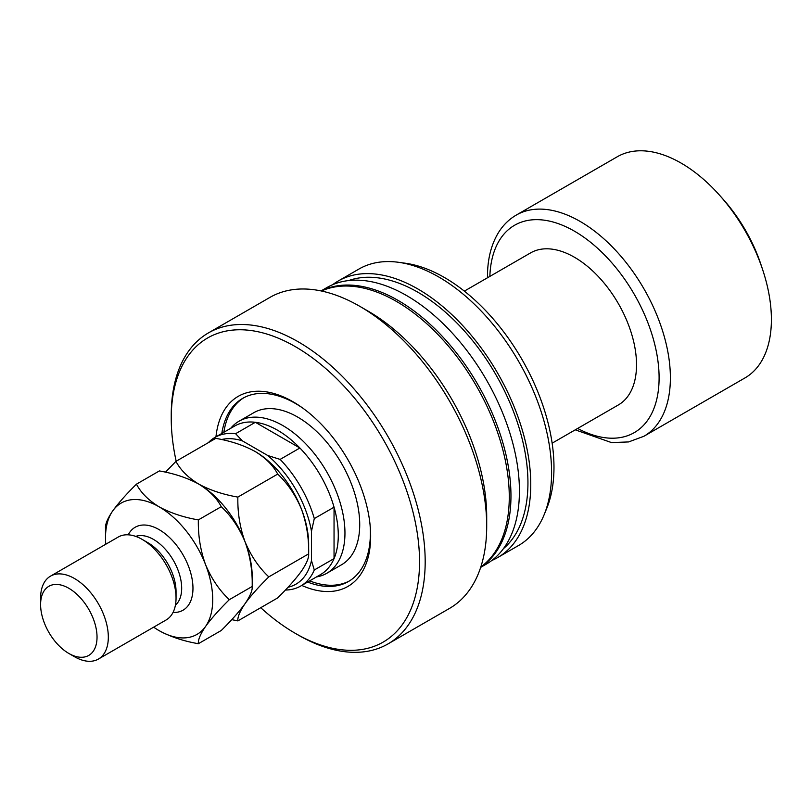 <?xml version="1.0" encoding="UTF-8"?>
<svg xmlns="http://www.w3.org/2000/svg" width="812" height="812" viewBox="0 0 812 812"><rect width="100%" height="100%" fill="white"/><g stroke="black" fill="none" stroke-linecap="round" stroke-linejoin="round"><path stroke-width="1.22" d="M307.596 582.062A105.743 61.052 -120 0 0 348.49 581.493A105.743 61.052 -120 0 0 370.384 533.088A105.743 61.052 -120 0 0 370.039 524.542M215.962 436.836A109.732 63.356 60 0 1 301.719 407.35A109.732 63.356 60 0 1 370.17 525.912A109.732 63.356 60 0 1 370.658 536.184A109.732 63.356 60 0 1 301.749 585.432M326.779 573.292L341.547 564.766A87.787 50.689 -120 0 0 354.996 494.427A87.787 50.689 -120 0 0 297.649 417.063A87.787 50.689 -120 0 0 253.76 412.719L238.992 421.235A87.787 50.689 60 0 1 306.642 444.763A87.787 50.689 60 0 1 344.958 533.108A87.787 50.689 60 0 1 326.779 573.292A87.787 50.689 60 0 1 317.665 576.723L316.416 576.977M302.846 408.152A105.743 61.052 -120 0 0 295.619 403.574A105.743 61.052 -120 0 0 242.737 398.337A105.743 61.052 -120 0 0 221.808 433.466M243.773 397.768A105.743 61.052 -120 0 0 223.848 432.288M176.174 461.226A175.575 101.368 60 0 1 171.241 418.363A175.575 101.368 60 0 1 295.395 346.683A175.575 101.368 60 0 1 419.54 561.721A175.575 101.368 60 0 1 295.395 633.401A175.575 101.368 60 0 1 260.733 607.701M171.241 418.363L171.241 415.105A179.564 103.672 60 0 1 208.43 332.91A179.564 103.672 60 0 1 346.805 381.011A179.564 103.672 60 0 1 425.183 561.721A179.564 103.672 60 0 1 387.994 643.926A179.564 103.672 60 0 1 298.217 635.035L295.395 633.401M208.43 332.91L269.939 297.395A179.564 103.672 60 0 1 359.726 306.286A179.564 103.672 60 0 1 486.703 526.206A179.564 103.672 60 0 1 449.513 608.411L387.994 643.926M359.726 306.286L368.191 311.179A167.597 96.76 60 0 1 486.703 516.432L486.703 526.206M321.461 291.011A159.619 92.152 60 0 1 442.662 339.558A159.619 92.152 60 0 1 509.276 496.883A159.619 92.152 60 0 1 480.795 566.989M321.197 290.96A159.619 92.152 60 0 1 443.149 337.264A159.619 92.152 60 0 1 510.961 495.909A159.619 92.152 60 0 1 480.714 567.243M321.055 290.919L326.759 287.631A159.619 92.152 60 0 1 449.757 330.393A159.619 92.152 60 0 1 519.426 491.027A159.619 92.152 60 0 1 486.368 564.086L480.663 567.385M348.724 280.556A155.62 89.848 60 0 1 465.317 332.027A155.62 89.848 60 0 1 527.942 482.846A155.62 89.848 60 0 1 503.481 548.607M332.626 284.707A159.619 92.152 60 0 1 338.096 281.084A159.619 92.152 60 0 1 461.094 323.846A159.619 92.152 60 0 1 530.764 484.48A159.619 92.152 60 0 1 497.705 557.55A159.619 92.152 60 0 1 491.839 560.473M338.096 281.084L358.924 269.056A159.619 92.152 60 0 1 398.459 262.286A159.619 92.152 60 0 1 551.592 472.452A159.619 92.152 60 0 1 544.162 514.666A159.619 92.152 60 0 1 518.533 545.522L497.705 557.55M398.459 262.286L405.269 263.22A155.011 89.493 60 0 1 553.977 467.316A155.011 89.493 60 0 1 546.77 508.312L544.162 514.666M309.636 580.884A105.743 61.052 -120 0 0 349.495 580.895M208.349 442.652A85.798 49.532 60 0 1 214.967 437.414L234.719 426.006A85.798 49.532 60 0 1 255.354 422.291L299.882 448.001A85.798 49.532 60 0 1 334.047 507.185L334.047 558.595A85.798 49.532 -120 0 0 338.279 535.331A85.798 49.532 -120 0 0 334.047 507.185L314.295 518.584L311.473 531.261L311.473 560.584L314.295 569.994A85.798 49.532 60 0 1 300.765 586.01A85.798 49.532 60 0 1 285.398 590.03M230.618 428.371L231.471 427.416A87.787 50.689 60 0 1 238.992 421.235M280.13 459.399L299.882 448.001A85.798 49.532 -120 0 0 255.354 422.291L235.602 433.699L242.341 440.845L267.737 455.512L280.13 459.399A85.798 49.532 60 0 1 314.295 518.584M464.352 291.122L530.561 252.908A87.787 50.689 60 0 1 598.211 276.425A87.787 50.689 60 0 1 636.527 364.771A87.787 50.689 60 0 1 618.348 404.955L552.14 443.179M516.249 215.089L617.262 156.767A127.687 73.719 60 0 1 720.021 195.743A127.687 73.719 60 0 1 762.58 269.462A127.687 73.719 60 0 1 771.4 319.481A127.687 73.719 60 0 1 744.949 377.935L643.936 436.257A127.687 73.719 60 0 0 670.387 377.803A127.687 73.719 60 0 0 614.643 249.294A127.687 73.719 60 0 0 516.249 215.089C509.094 219.26 503.207 225.036 498.578 232.415C491.158 244.544 487.454 259.332 487.464 276.801L487.464 277.785M720.021 195.743L723.624 199.803A111.731 64.503 60 0 1 760.864 264.306L762.58 269.462M300.765 586.01L320.517 574.602A85.798 49.532 60 0 0 334.047 558.595L314.295 569.994M214.967 437.414A85.798 49.532 60 0 1 235.602 433.699M288.006 587.259A81.799 47.228 -120 0 0 311.473 560.584M311.473 531.261A81.799 47.228 -120 0 0 267.737 455.512M242.341 440.845A81.799 47.228 -120 0 0 221.575 439.536M98.404 659.07L166.125 619.972A47.888 27.649 -120 0 0 176.042 598.048L176.042 591.532A39.9 23.04 -120 0 0 147.825 542.66L142.181 539.401A47.888 27.649 -120 0 0 118.237 537.036L50.517 576.134A47.888 27.649 60 0 1 74.46 578.499A47.888 27.649 60 0 1 105.743 620.693A47.888 27.649 60 0 1 98.404 659.07A47.888 27.649 60 0 1 74.46 656.695L68.817 653.437A39.9 23.04 -120 0 0 97.034 637.146A39.9 23.04 -120 0 0 68.817 588.274A39.9 23.04 -120 0 0 40.6 604.564A39.9 23.04 -120 0 0 68.817 653.437L74.46 656.695M176.042 598.048A47.888 27.649 -120 0 0 142.181 539.401L147.825 542.66M255.039 451.431A75.82 43.777 60 0 1 301.475 509.195A75.82 43.777 -120 0 1 308.651 544.294L308.651 553.865C309.017 557.732 306.621 563.477 301.475 571.1C295.72 579.017 287.793 587.949 277.704 597.906L237.855 620.906C237.49 617.049 239.885 611.304 245.041 603.681C250.796 595.764 258.713 586.822 268.813 576.875L308.651 553.865C308.986 538.275 306.591 523.385 301.475 509.195C295.629 495.218 287.702 483.516 277.704 474.096L237.855 497.096C222.945 494.488 209.861 490.133 198.615 484.013C188.019 477.517 180.467 469.965 175.95 461.358L215.799 438.358C230.709 440.957 243.793 445.321 255.039 451.431C265.636 457.938 273.187 465.489 277.704 474.096M268.813 576.875C258.805 567.446 250.888 555.743 245.041 541.777C239.916 527.577 237.53 512.687 237.855 497.096M175.95 461.358L165.475 472.188M231.745 619.647L237.855 620.906M153.661 627.168A75.82 43.777 -120 0 0 159.111 630.63A75.82 43.777 -120 0 0 205.537 626.488A75.82 43.777 -120 0 0 205.537 564.584A75.82 43.777 -120 0 0 159.111 506.82C148.525 500.334 140.973 492.782 136.446 484.165L159.365 470.93C174.245 473.528 187.328 477.892 198.615 484.013C209.191 490.509 216.743 498.06 221.27 506.678C231.268 516.097 239.195 527.8 245.041 541.777C250.157 555.966 252.552 570.856 252.217 586.447L252.217 576.875A75.82 43.777 -120 0 0 245.041 541.777A75.82 43.777 -120 0 0 198.615 484.013A75.82 43.777 -120 0 0 197.397 483.333M229.309 599.682L252.217 586.447C252.583 590.314 250.197 596.059 245.041 603.681C239.286 611.598 231.359 620.53 221.27 630.488L198.351 643.713C197.986 639.856 200.381 634.111 205.537 626.488C211.293 618.571 219.21 609.629 229.309 599.682C219.301 590.253 211.384 578.55 205.537 564.584C200.422 550.384 198.026 535.494 198.351 519.903C183.471 517.315 170.388 512.951 159.111 506.82A75.82 43.777 -120 0 0 112.675 510.971A75.82 43.777 -120 0 0 105.499 537.777A75.82 43.777 -120 0 0 105.773 544.223M159.111 630.63C170.358 636.74 183.431 641.104 198.351 643.713M136.446 484.165C126.449 494.011 118.522 502.943 112.675 510.971C107.56 518.523 105.164 524.268 105.499 528.196L105.499 537.777M198.351 519.903L221.27 506.678M40.6 604.564L40.6 598.048A47.888 27.649 60 0 1 50.517 576.134M489.859 276.395A119.709 69.111 60 0 1 576.053 232.13A119.709 69.111 60 0 1 659.1 377.803A119.709 69.111 60 0 1 577.647 428.452M128.245 534.824A47.888 27.649 60 0 1 159.111 529.627A47.888 27.649 60 0 1 192.211 579.616A47.888 27.649 60 0 1 173.037 612.41M175.422 605.123A39.9 23.04 -120 0 0 178.924 572.633A39.9 23.04 -120 0 0 153.468 539.401A39.9 23.04 -120 0 0 135.746 536.397M575.261 429.832L611.548 442.601L628.62 441.931L643.936 436.257"/></g></svg>
